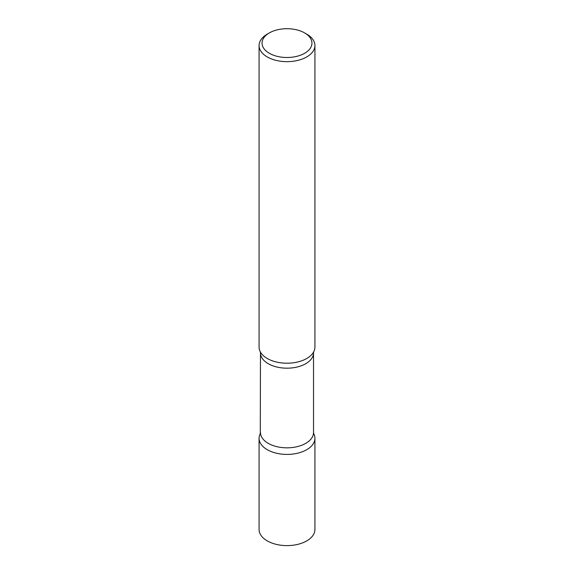 <?xml version="1.0" encoding="UTF-8"?>
<svg xmlns="http://www.w3.org/2000/svg" width="574" height="574" viewBox="0 0 574 574"><rect width="100%" height="100%" fill="white"/><g stroke="black" fill="none" stroke-linecap="round" stroke-linejoin="round"><path stroke-width="0.86" d="M259.075 438.292A27.925 16.122 0 0 0 276.316 453.187A27.925 16.122 0 0 0 306.746 449.693A27.925 16.122 180 0 1 272.643 452.118A27.925 16.122 180 0 1 260.28 433.614A27.925 16.122 0 0 0 259.075 438.292L259.075 529.486A27.925 16.122 0 0 0 276.316 544.382A27.925 16.122 0 0 0 306.746 540.887A27.925 16.122 0 0 0 314.925 529.486L314.925 438.292A27.925 16.122 0 0 0 313.72 433.614A27.925 16.122 180 0 1 306.746 449.693A27.925 16.122 0 0 0 314.925 438.292M269.364 32.919L267.254 34.131A27.925 16.122 0 0 0 259.075 45.533L259.075 347.091A27.925 16.122 0 0 0 267.254 358.492A27.925 16.122 0 0 0 297.684 361.986A27.925 16.122 0 0 0 314.925 347.091L314.925 45.533A27.925 16.122 0 0 0 306.746 34.131L304.636 32.919A24.947 14.4 0 0 0 269.364 32.919A24.947 14.4 0 0 0 269.364 53.289A24.947 14.4 0 0 0 304.636 53.289A24.947 14.4 0 0 0 304.636 32.919L306.746 34.131M259.075 45.533A27.925 16.122 0 0 0 267.254 56.934A27.925 16.122 0 0 0 297.684 60.428A27.925 16.122 0 0 0 314.925 45.533M313.72 351.776A27.925 16.122 180 0 1 306.746 358.492A27.925 16.122 180 0 1 260.28 351.776M313.72 351.769L313.526 352.867A26.526 15.319 180 0 1 305.755 363.701A26.526 15.319 180 0 1 276.847 367.016A26.526 15.319 180 0 1 260.474 352.867L260.28 433.607M313.526 352.867L313.526 432.516A26.526 15.319 180 0 1 305.755 443.343A26.526 15.319 180 0 1 276.847 446.665A26.526 15.319 180 0 1 260.474 432.516M313.526 432.516L313.72 433.607M260.28 351.769L260.474 352.867"/></g></svg>
